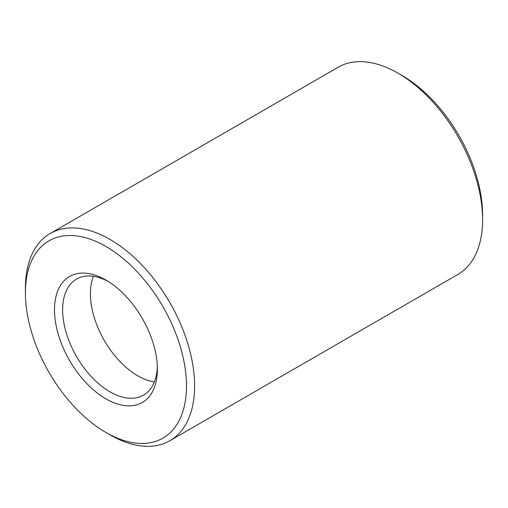 <?xml version="1.0" encoding="UTF-8"?>
<svg xmlns="http://www.w3.org/2000/svg" width="508" height="508" viewBox="0 0 508 508"><rect width="100%" height="100%" fill="white"/><g stroke="black" fill="none" stroke-linecap="round" stroke-linejoin="round"><path stroke-width="0.76" d="M105.943 432.486L110.001 434.829A119.647 69.082 -120 0 0 169.831 440.754L457.822 274.485A119.647 69.082 -120 0 0 482.6 219.71L482.6 215.024A113.906 65.761 -120 0 0 402.057 75.514L397.999 73.171A119.647 69.082 -120 0 0 338.169 67.246L50.178 233.515A119.647 69.082 -120 0 0 25.4 288.29L25.4 292.976A113.906 65.761 -120 0 0 105.943 432.486A113.906 65.761 -120 0 0 186.487 385.985A113.906 65.761 -120 0 0 105.943 246.475A113.906 65.761 -120 0 0 25.4 292.976M482.6 219.71A119.647 69.082 -120 0 0 397.999 73.171L402.057 75.514M93.409 276.314A67.005 38.684 -120 0 0 91.954 280.765A67.005 38.684 -120 0 0 149.797 380.956A67.005 38.684 -120 0 0 154.381 381.921M169.831 440.754A119.647 69.082 -120 0 0 188.17 344.875A119.647 69.082 -120 0 0 110.001 239.439A119.647 69.082 -120 0 0 50.178 233.515M108.013 281.33A67.005 38.684 -120 0 0 76.505 279.108A67.005 38.684 -120 0 0 76.505 356.476A67.005 38.684 -120 0 0 143.504 395.16A67.005 38.684 -120 0 0 157.34 366.763M105.943 280.086L105.943 280.086A72.746 41.999 -120 0 0 54.502 309.785A72.746 41.999 -120 0 0 105.943 398.875A72.746 41.999 -120 0 0 157.385 369.176A72.746 41.999 -120 0 0 105.943 280.086L105.943 280.086"/></g></svg>
